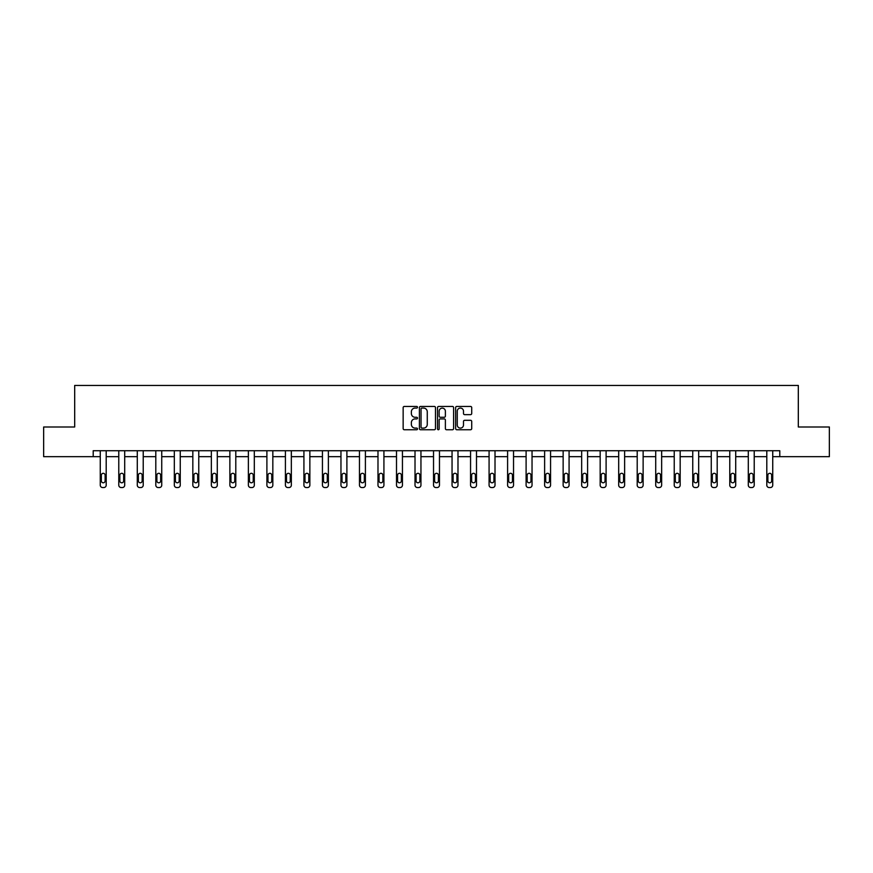 <?xml version="1.0" encoding="UTF-8"?>
<svg xmlns="http://www.w3.org/2000/svg" width="873" height="873" viewBox="0 0 873 873"><rect width="100%" height="100%" fill="white"/><g stroke="black" fill="none" stroke-linecap="round" stroke-linejoin="round"><path stroke-width="1.31" d="M417.512 407.255A0.818 0.818 0 0 0 416.694 406.447L404.319 406.447A1.168 1.168 0 0 0 403.151 407.604L403.151 428.578A1.168 1.168 0 0 0 404.319 429.745L416.694 429.745A0.818 0.818 0 0 0 417.512 428.927A0.818 0.818 0 0 0 416.694 428.108L415.09 428.108A3.732 3.732 0 0 1 411.369 424.387L411.369 422.63A3.732 3.732 0 0 1 415.09 418.909L416.694 418.909A0.818 0.818 0 0 0 417.512 418.091A0.818 0.818 0 0 0 416.694 417.272L415.09 417.272A3.732 3.732 0 0 1 411.369 413.551L411.369 411.805A3.732 3.732 0 0 1 415.09 408.073L416.694 408.073A0.818 0.818 0 0 0 417.512 407.255M470.547 414.653A1.168 1.168 0 0 0 471.715 413.486L471.715 407.604A1.168 1.168 0 0 0 470.547 406.447L456.797 406.447A1.168 1.168 0 0 0 455.63 407.604L455.63 428.578A1.168 1.168 0 0 0 456.797 429.745L470.547 429.745A1.168 1.168 0 0 0 471.715 428.578L471.715 421.473A1.168 1.168 0 0 0 470.547 420.306L464.665 420.306A1.168 1.168 0 0 0 463.498 421.473L463.498 424.998A3.121 3.121 0 0 1 460.387 428.108A3.121 3.121 0 0 1 457.266 424.998L457.266 411.194A3.121 3.121 0 0 1 460.387 408.073A3.121 3.121 0 0 1 463.498 411.194L463.498 413.486A1.168 1.168 0 0 0 464.665 414.653L470.547 414.653M93.204 456.666L43.65 456.666L43.65 426.995L74.685 426.995L74.685 385.451L798.315 385.451L798.315 426.995L829.35 426.995L829.35 456.666L779.796 456.666L779.796 450.73L93.204 450.73L93.204 456.666L100.264 456.666L100.264 485.17A2.379 2.379 0 0 0 102.632 487.549L103.822 487.549A2.379 2.379 0 0 0 106.2 485.17L106.2 456.666L118.783 456.666L118.783 485.17A2.379 2.379 0 0 0 121.151 487.549L122.34 487.549A2.379 2.379 0 0 0 124.708 485.17L124.708 456.666L137.29 456.666L137.29 485.17A2.379 2.379 0 0 0 139.669 487.549L140.859 487.549A2.379 2.379 0 0 0 143.227 485.17L143.227 456.666L155.809 456.666L155.809 485.17A2.379 2.379 0 0 0 158.177 487.549L159.366 487.549A2.379 2.379 0 0 0 161.745 485.17L161.745 456.666L174.327 456.666L174.327 485.17A2.379 2.379 0 0 0 176.695 487.549L177.885 487.549A2.379 2.379 0 0 0 180.253 485.17L180.253 456.666L192.835 456.666L192.835 485.17A2.379 2.379 0 0 0 195.214 487.549L196.403 487.549A2.379 2.379 0 0 0 198.771 485.17L198.771 456.666L211.353 456.666L211.353 485.17A2.379 2.379 0 0 0 213.721 487.549L214.911 487.549A2.379 2.379 0 0 0 217.29 485.17L217.29 456.666L229.872 456.666L229.872 485.17A2.379 2.379 0 0 0 232.24 487.549L233.429 487.549A2.379 2.379 0 0 0 235.797 485.17L235.797 456.666L248.379 456.666L248.379 485.17A2.379 2.379 0 0 0 250.758 487.549L251.948 487.549A2.379 2.379 0 0 0 254.316 485.17L254.316 456.666L266.898 456.666L266.898 485.17A2.379 2.379 0 0 0 269.277 487.549L270.455 487.549A2.379 2.379 0 0 0 272.834 485.17L272.834 456.666L285.416 456.666L285.416 485.17A2.379 2.379 0 0 0 287.784 487.549L288.974 487.549A2.379 2.379 0 0 0 291.342 485.17L291.342 456.666L303.924 456.666L303.924 485.17A2.379 2.379 0 0 0 306.303 487.549L307.492 487.549A2.379 2.379 0 0 0 309.86 485.17L309.86 456.666L322.443 456.666L322.443 485.17A2.379 2.379 0 0 0 324.821 487.549L326 487.549A2.379 2.379 0 0 0 328.379 485.17L328.379 456.666L340.961 456.666L340.961 485.17A2.379 2.379 0 0 0 343.329 487.549L344.519 487.549A2.379 2.379 0 0 0 346.897 485.17L346.897 456.666L359.469 456.666L359.469 485.17A2.379 2.379 0 0 0 361.848 487.549L363.037 487.549A2.379 2.379 0 0 0 365.405 485.17L365.405 456.666L377.987 456.666L377.987 485.17A2.379 2.379 0 0 0 380.366 487.549L381.545 487.549A2.379 2.379 0 0 0 383.924 485.17L383.924 456.666L396.506 456.666L396.506 485.17A2.379 2.379 0 0 0 398.874 487.549L400.063 487.549A2.379 2.379 0 0 0 402.442 485.17L402.442 456.666L415.013 456.666L415.013 485.17A2.379 2.379 0 0 0 417.392 487.549L418.582 487.549A2.379 2.379 0 0 0 420.95 485.17L420.95 456.666L433.532 456.666L433.532 485.17A2.379 2.379 0 0 0 435.911 487.549L437.089 487.549A2.379 2.379 0 0 0 439.468 485.17L439.468 456.666L452.05 456.666L452.05 485.17A2.379 2.379 0 0 0 454.418 487.549L455.608 487.549A2.379 2.379 0 0 0 457.987 485.17L457.987 456.666L470.558 456.666L470.558 485.17A2.379 2.379 0 0 0 472.937 487.549L474.126 487.549A2.379 2.379 0 0 0 476.494 485.17L476.494 456.666L489.076 456.666L489.076 485.17A2.379 2.379 0 0 0 491.455 487.549L492.634 487.549A2.379 2.379 0 0 0 495.013 485.17L495.013 456.666L507.595 456.666L507.595 485.17A2.379 2.379 0 0 0 509.963 487.549L511.152 487.549A2.379 2.379 0 0 0 513.531 485.17L513.531 456.666L526.103 456.666L526.103 485.17A2.379 2.379 0 0 0 528.481 487.549L529.671 487.549A2.379 2.379 0 0 0 532.039 485.17L532.039 456.666L544.621 456.666L544.621 485.17A2.379 2.379 0 0 0 547 487.549L548.179 487.549A2.379 2.379 0 0 0 550.557 485.17L550.557 456.666L563.14 456.666L563.14 485.17A2.379 2.379 0 0 0 565.508 487.549L566.697 487.549A2.379 2.379 0 0 0 569.076 485.17L569.076 456.666L581.658 456.666L581.658 485.17A2.379 2.379 0 0 0 584.026 487.549L585.216 487.549A2.379 2.379 0 0 0 587.584 485.17L587.584 456.666L600.166 456.666L600.166 485.17A2.379 2.379 0 0 0 602.545 487.549L603.723 487.549A2.379 2.379 0 0 0 606.102 485.17L606.102 456.666L618.684 456.666L618.684 485.17A2.379 2.379 0 0 0 621.052 487.549L622.242 487.549A2.379 2.379 0 0 0 624.621 485.17L624.621 456.666L637.203 456.666L637.203 485.17A2.379 2.379 0 0 0 639.571 487.549L640.76 487.549A2.379 2.379 0 0 0 643.128 485.17L643.128 456.666L655.71 456.666L655.71 485.17A2.379 2.379 0 0 0 658.089 487.549L659.279 487.549A2.379 2.379 0 0 0 661.647 485.17L661.647 456.666L674.229 456.666L674.229 485.17A2.379 2.379 0 0 0 676.597 487.549L677.786 487.549A2.379 2.379 0 0 0 680.165 485.17L680.165 456.666L692.747 456.666L692.747 485.17A2.379 2.379 0 0 0 695.115 487.549L696.305 487.549A2.379 2.379 0 0 0 698.673 485.17L698.673 456.666L711.255 456.666L711.255 485.17A2.379 2.379 0 0 0 713.634 487.549L714.823 487.549A2.379 2.379 0 0 0 717.191 485.17L717.191 456.666L729.773 456.666L729.773 485.17A2.379 2.379 0 0 0 732.141 487.549L733.331 487.549A2.379 2.379 0 0 0 735.71 485.17L735.71 456.666L748.292 456.666L748.292 485.17A2.379 2.379 0 0 0 750.66 487.549L751.849 487.549A2.379 2.379 0 0 0 754.217 485.17L754.217 456.666L766.8 456.666L766.8 485.17A2.379 2.379 0 0 0 769.178 487.549L770.368 487.549A2.379 2.379 0 0 0 772.736 485.17L772.736 456.666L779.796 456.666M435.485 407.604A1.168 1.168 0 0 0 434.317 406.447L420.568 406.447A1.168 1.168 0 0 0 419.4 407.604L419.4 428.578A1.168 1.168 0 0 0 420.568 429.745L434.317 429.745A1.168 1.168 0 0 0 435.485 428.578L435.485 407.604M438.683 406.447L452.432 406.447A1.168 1.168 0 0 1 453.6 407.604L453.6 428.578A1.168 1.168 0 0 1 452.432 429.745L446.55 429.745A1.168 1.168 0 0 1 445.383 428.578L445.383 420.077A1.168 1.168 0 0 0 444.215 418.909L440.319 418.909A1.168 1.168 0 0 0 439.152 420.077L439.152 428.927A0.818 0.818 0 0 1 438.333 429.745A0.818 0.818 0 0 1 437.515 428.927L437.515 407.604A1.168 1.168 0 0 1 438.683 406.447M421.855 408.073A0.818 0.818 0 0 0 421.037 408.891L421.037 427.29A0.818 0.818 0 0 0 421.855 428.108L423.536 428.108A3.732 3.732 0 0 0 427.268 424.387L427.268 411.805A3.732 3.732 0 0 0 423.536 408.073L421.855 408.073M445.383 411.248A3.121 3.121 0 0 0 442.262 408.127A3.121 3.121 0 0 0 439.152 411.248L439.152 416.115A1.168 1.168 0 0 0 440.319 417.272L444.215 417.272A1.168 1.168 0 0 0 445.383 416.115L445.383 411.248M106.2 450.73L106.2 485.17M100.264 450.73L100.264 485.17M105.131 480.903A1.899 1.899 0 0 1 103.232 482.802A1.899 1.899 0 0 1 101.333 480.903L101.333 475.207A1.899 1.899 0 0 1 103.232 473.308A1.899 1.899 0 0 1 105.131 475.207L105.131 480.903M102.632 487.549L103.822 487.549M124.708 450.73L124.708 485.17M118.783 450.73L118.783 485.17M123.65 480.903A1.899 1.899 0 0 1 121.74 482.802A1.899 1.899 0 0 1 119.841 480.903L119.841 475.207A1.899 1.899 0 0 1 121.74 473.308A1.899 1.899 0 0 1 123.65 475.207L123.65 480.903M121.151 487.549L122.34 487.549M143.227 450.73L143.227 485.17M137.29 450.73L137.29 485.17M142.157 480.903A1.899 1.899 0 0 1 140.258 482.802A1.899 1.899 0 0 1 138.36 480.903L138.36 475.207A1.899 1.899 0 0 1 140.258 473.308A1.899 1.899 0 0 1 142.157 475.207L142.157 480.903M139.669 487.549L140.859 487.549M161.745 450.73L161.745 485.17M155.809 450.73L155.809 485.17M160.676 480.903A1.899 1.899 0 0 1 158.777 482.802A1.899 1.899 0 0 1 156.878 480.903L156.878 475.207A1.899 1.899 0 0 1 158.777 473.308A1.899 1.899 0 0 1 160.676 475.207L160.676 480.903M158.177 487.549L159.366 487.549M180.253 450.73L180.253 485.17M174.327 450.73L174.327 485.17M179.194 480.903A1.899 1.899 0 0 1 177.295 482.802A1.899 1.899 0 0 1 175.397 480.903L175.397 475.207A1.899 1.899 0 0 1 177.295 473.308A1.899 1.899 0 0 1 179.194 475.207L179.194 480.903M176.695 487.549L177.885 487.549M198.771 450.73L198.771 485.17M192.835 450.73L192.835 485.17M197.702 480.903A1.899 1.899 0 0 1 195.803 482.802A1.899 1.899 0 0 1 193.904 480.903L193.904 475.207A1.899 1.899 0 0 1 195.803 473.308A1.899 1.899 0 0 1 197.702 475.207L197.702 480.903M195.214 487.549L196.403 487.549M217.29 450.73L217.29 485.17M211.353 450.73L211.353 485.17M216.22 480.903A1.899 1.899 0 0 1 214.322 482.802A1.899 1.899 0 0 1 212.423 480.903L212.423 475.207A1.899 1.899 0 0 1 214.322 473.308A1.899 1.899 0 0 1 216.22 475.207L216.22 480.903M213.721 487.549L214.911 487.549M235.797 450.73L235.797 485.17M229.872 450.73L229.872 485.17M234.739 480.903A1.899 1.899 0 0 1 232.84 482.802A1.899 1.899 0 0 1 230.941 480.903L230.941 475.207A1.899 1.899 0 0 1 232.84 473.308A1.899 1.899 0 0 1 234.739 475.207L234.739 480.903M232.24 487.549L233.429 487.549M254.316 450.73L254.316 485.17M248.379 450.73L248.379 485.17M253.246 480.903A1.899 1.899 0 0 1 251.348 482.802A1.899 1.899 0 0 1 249.449 480.903L249.449 475.207A1.899 1.899 0 0 1 251.348 473.308A1.899 1.899 0 0 1 253.246 475.207L253.246 480.903M250.758 487.549L251.948 487.549M272.834 450.73L272.834 485.17M266.898 450.73L266.898 485.17M271.765 480.903A1.899 1.899 0 0 1 269.866 482.802A1.899 1.899 0 0 1 267.967 480.903L267.967 475.207A1.899 1.899 0 0 1 269.866 473.308A1.899 1.899 0 0 1 271.765 475.207L271.765 480.903M269.277 487.549L270.455 487.549M291.342 450.73L291.342 485.17M285.416 450.73L285.416 485.17M290.283 480.903A1.899 1.899 0 0 1 288.385 482.802A1.899 1.899 0 0 1 286.486 480.903L286.486 475.207A1.899 1.899 0 0 1 288.385 473.308A1.899 1.899 0 0 1 290.283 475.207L290.283 480.903M287.784 487.549L288.974 487.549M309.86 450.73L309.86 485.17M303.924 450.73L303.924 485.17M308.791 480.903A1.899 1.899 0 0 1 306.892 482.802A1.899 1.899 0 0 1 304.993 480.903L304.993 475.207A1.899 1.899 0 0 1 306.892 473.308A1.899 1.899 0 0 1 308.791 475.207L308.791 480.903M306.303 487.549L307.492 487.549M328.379 450.73L328.379 485.17M322.443 450.73L322.443 485.17M327.31 480.903A1.899 1.899 0 0 1 325.411 482.802A1.899 1.899 0 0 1 323.512 480.903L323.512 475.207A1.899 1.899 0 0 1 325.411 473.308A1.899 1.899 0 0 1 327.31 475.207L327.31 480.903M324.821 487.549L326 487.549M346.897 450.73L346.897 485.17M340.961 450.73L340.961 485.17M345.828 480.903A1.899 1.899 0 0 1 343.929 482.802A1.899 1.899 0 0 1 342.03 480.903L342.03 475.207A1.899 1.899 0 0 1 343.929 473.308A1.899 1.899 0 0 1 345.828 475.207L345.828 480.903M343.329 487.549L344.519 487.549M365.405 450.73L365.405 485.17M359.469 450.73L359.469 485.17M364.336 480.903A1.899 1.899 0 0 1 362.437 482.802A1.899 1.899 0 0 1 360.538 480.903L360.538 475.207A1.899 1.899 0 0 1 362.437 473.308A1.899 1.899 0 0 1 364.336 475.207L364.336 480.903M361.848 487.549L363.037 487.549M383.924 450.73L383.924 485.17M377.987 450.73L377.987 485.17M382.854 480.903A1.899 1.899 0 0 1 380.955 482.802A1.899 1.899 0 0 1 379.057 480.903L379.057 475.207A1.899 1.899 0 0 1 380.955 473.308A1.899 1.899 0 0 1 382.854 475.207L382.854 480.903M380.366 487.549L381.545 487.549M402.442 450.73L402.442 485.17M396.506 450.73L396.506 485.17M401.373 480.903A1.899 1.899 0 0 1 399.474 482.802A1.899 1.899 0 0 1 397.575 480.903L397.575 475.207A1.899 1.899 0 0 1 399.474 473.308A1.899 1.899 0 0 1 401.373 475.207L401.373 480.903M398.874 487.549L400.063 487.549M420.95 450.73L420.95 485.17M415.013 450.73L415.013 485.17M419.88 480.903A1.899 1.899 0 0 1 417.981 482.802A1.899 1.899 0 0 1 416.083 480.903L416.083 475.207A1.899 1.899 0 0 1 417.981 473.308A1.899 1.899 0 0 1 419.88 475.207L419.88 480.903M417.392 487.549L418.582 487.549M439.468 450.73L439.468 485.17M433.532 450.73L433.532 485.17M438.399 480.903A1.899 1.899 0 0 1 436.5 482.802A1.899 1.899 0 0 1 434.601 480.903L434.601 475.207A1.899 1.899 0 0 1 436.5 473.308A1.899 1.899 0 0 1 438.399 475.207L438.399 480.903M435.911 487.549L437.089 487.549M457.987 450.73L457.987 485.17M452.05 450.73L452.05 485.17M456.917 480.903A1.899 1.899 0 0 1 455.019 482.802A1.899 1.899 0 0 1 453.12 480.903L453.12 475.207A1.899 1.899 0 0 1 455.019 473.308A1.899 1.899 0 0 1 456.917 475.207L456.917 480.903M454.418 487.549L455.608 487.549M476.494 450.73L476.494 485.17M470.558 450.73L470.558 485.17M475.425 480.903A1.899 1.899 0 0 1 473.526 482.802A1.899 1.899 0 0 1 471.627 480.903L471.627 475.207A1.899 1.899 0 0 1 473.526 473.308A1.899 1.899 0 0 1 475.425 475.207L475.425 480.903M472.937 487.549L474.126 487.549M495.013 450.73L495.013 485.17M489.076 450.73L489.076 485.17M493.943 480.903A1.899 1.899 0 0 1 492.045 482.802A1.899 1.899 0 0 1 490.146 480.903L490.146 475.207A1.899 1.899 0 0 1 492.045 473.308A1.899 1.899 0 0 1 493.943 475.207L493.943 480.903M491.455 487.549L492.634 487.549M513.531 450.73L513.531 485.17M507.595 450.73L507.595 485.17M512.462 480.903A1.899 1.899 0 0 1 510.563 482.802A1.899 1.899 0 0 1 508.664 480.903L508.664 475.207A1.899 1.899 0 0 1 510.563 473.308A1.899 1.899 0 0 1 512.462 475.207L512.462 480.903M509.963 487.549L511.152 487.549M532.039 450.73L532.039 485.17M526.103 450.73L526.103 485.17M530.97 480.903A1.899 1.899 0 0 1 529.071 482.802A1.899 1.899 0 0 1 527.172 480.903L527.172 475.207A1.899 1.899 0 0 1 529.071 473.308A1.899 1.899 0 0 1 530.97 475.207L530.97 480.903M528.481 487.549L529.671 487.549M550.557 450.73L550.557 485.17M544.621 450.73L544.621 485.17M549.488 480.903A1.899 1.899 0 0 1 547.589 482.802A1.899 1.899 0 0 1 545.69 480.903L545.69 475.207A1.899 1.899 0 0 1 547.589 473.308A1.899 1.899 0 0 1 549.488 475.207L549.488 480.903M547 487.549L548.179 487.549M569.076 450.73L569.076 485.17M563.14 450.73L563.14 485.17M568.007 480.903A1.899 1.899 0 0 1 566.108 482.802A1.899 1.899 0 0 1 564.209 480.903L564.209 475.207A1.899 1.899 0 0 1 566.108 473.308A1.899 1.899 0 0 1 568.007 475.207L568.007 480.903M565.508 487.549L566.697 487.549M587.584 450.73L587.584 485.17M581.658 450.73L581.658 485.17M586.514 480.903A1.899 1.899 0 0 1 584.615 482.802A1.899 1.899 0 0 1 582.717 480.903L582.717 475.207A1.899 1.899 0 0 1 584.615 473.308A1.899 1.899 0 0 1 586.514 475.207L586.514 480.903M584.026 487.549L585.216 487.549M606.102 450.73L606.102 485.17M600.166 450.73L600.166 485.17M605.033 480.903A1.899 1.899 0 0 1 603.134 482.802A1.899 1.899 0 0 1 601.235 480.903L601.235 475.207A1.899 1.899 0 0 1 603.134 473.308A1.899 1.899 0 0 1 605.033 475.207L605.033 480.903M602.545 487.549L603.723 487.549M624.621 450.73L624.621 485.17M618.684 450.73L618.684 485.17M623.551 480.903A1.899 1.899 0 0 1 621.652 482.802A1.899 1.899 0 0 1 619.754 480.903L619.754 475.207A1.899 1.899 0 0 1 621.652 473.308A1.899 1.899 0 0 1 623.551 475.207L623.551 480.903M621.052 487.549L622.242 487.549M643.128 450.73L643.128 485.17M637.203 450.73L637.203 485.17M642.059 480.903A1.899 1.899 0 0 1 640.16 482.802A1.899 1.899 0 0 1 638.261 480.903L638.261 475.207A1.899 1.899 0 0 1 640.16 473.308A1.899 1.899 0 0 1 642.059 475.207L642.059 480.903M639.571 487.549L640.76 487.549M661.647 450.73L661.647 485.17M655.71 450.73L655.71 485.17M660.577 480.903A1.899 1.899 0 0 1 658.679 482.802A1.899 1.899 0 0 1 656.78 480.903L656.78 475.207A1.899 1.899 0 0 1 658.679 473.308A1.899 1.899 0 0 1 660.577 475.207L660.577 480.903M658.089 487.549L659.279 487.549M680.165 450.73L680.165 485.17M674.229 450.73L674.229 485.17M679.096 480.903A1.899 1.899 0 0 1 677.197 482.802A1.899 1.899 0 0 1 675.298 480.903L675.298 475.207A1.899 1.899 0 0 1 677.197 473.308A1.899 1.899 0 0 1 679.096 475.207L679.096 480.903M676.597 487.549L677.786 487.549M698.673 450.73L698.673 485.17M692.747 450.73L692.747 485.17M697.603 480.903A1.899 1.899 0 0 1 695.705 482.802A1.899 1.899 0 0 1 693.806 480.903L693.806 475.207A1.899 1.899 0 0 1 695.705 473.308A1.899 1.899 0 0 1 697.603 475.207L697.603 480.903M695.115 487.549L696.305 487.549M717.191 450.73L717.191 485.17M711.255 450.73L711.255 485.17M716.122 480.903A1.899 1.899 0 0 1 714.223 482.802A1.899 1.899 0 0 1 712.324 480.903L712.324 475.207A1.899 1.899 0 0 1 714.223 473.308A1.899 1.899 0 0 1 716.122 475.207L716.122 480.903M713.634 487.549L714.823 487.549M735.71 450.73L735.71 485.17M729.773 450.73L729.773 485.17M734.64 480.903A1.899 1.899 0 0 1 732.742 482.802A1.899 1.899 0 0 1 730.843 480.903L730.843 475.207A1.899 1.899 0 0 1 732.742 473.308A1.899 1.899 0 0 1 734.64 475.207L734.64 480.903M732.141 487.549L733.331 487.549M754.217 450.73L754.217 485.17M748.292 450.73L748.292 485.17M753.159 480.903A1.899 1.899 0 0 1 751.26 482.802A1.899 1.899 0 0 1 749.35 480.903L749.35 475.207A1.899 1.899 0 0 1 751.26 473.308A1.899 1.899 0 0 1 753.159 475.207L753.159 480.903M750.66 487.549L751.849 487.549M772.736 450.73L772.736 485.17M766.8 450.73L766.8 485.17M771.667 480.903A1.899 1.899 0 0 1 769.768 482.802A1.899 1.899 0 0 1 767.869 480.903L767.869 475.207A1.899 1.899 0 0 1 769.768 473.308A1.899 1.899 0 0 1 771.667 475.207L771.667 480.903M769.178 487.549L770.368 487.549"/></g></svg>

